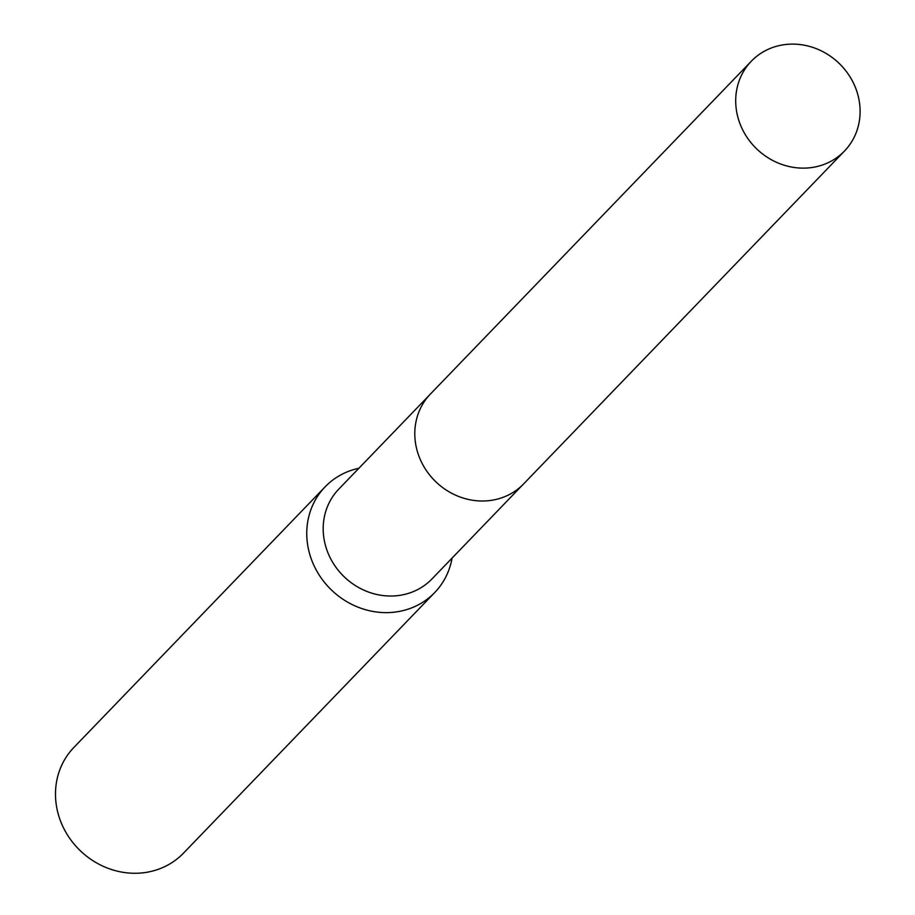 <?xml version="1.0" encoding="UTF-8"?>
<svg xmlns="http://www.w3.org/2000/svg" width="915" height="915" viewBox="0 0 915 915"><rect width="100%" height="100%" fill="white"/><g stroke="black" fill="none" stroke-linecap="round" stroke-linejoin="round"><path stroke-width="1.37" d="M429.272 395.246L338.802 489.102A64.713 59.395 44 0 0 335.508 566.682A64.713 59.395 44 0 0 411.578 592.291A64.713 59.395 44 0 0 431.983 578.932L522.454 485.076M358.897 468.263A76.128 69.872 44 0 0 349.13 471.111A76.128 69.872 44 0 0 325.122 486.837A76.128 69.872 44 0 0 321.257 578.108A76.128 69.872 44 0 0 410.744 608.235A76.128 69.872 44 0 0 434.751 592.508A76.128 69.872 44 0 0 452.067 558.093M325.122 486.837L73.852 747.475A76.128 69.872 44 0 0 69.986 838.746A76.128 69.872 44 0 0 159.473 868.873A76.128 69.872 44 0 0 183.48 853.157L434.751 592.508M854.324 84.923A64.713 59.395 44 0 0 751.318 61.202A64.713 59.395 44 0 0 741.482 127.322A64.713 59.395 44 0 0 844.488 151.032A64.713 59.395 44 0 0 854.324 84.923M751.318 61.202L430.416 394.033A64.736 59.418 44 0 0 420.58 460.176A64.736 59.418 44 0 0 523.632 483.898L844.488 151.032"/></g></svg>
